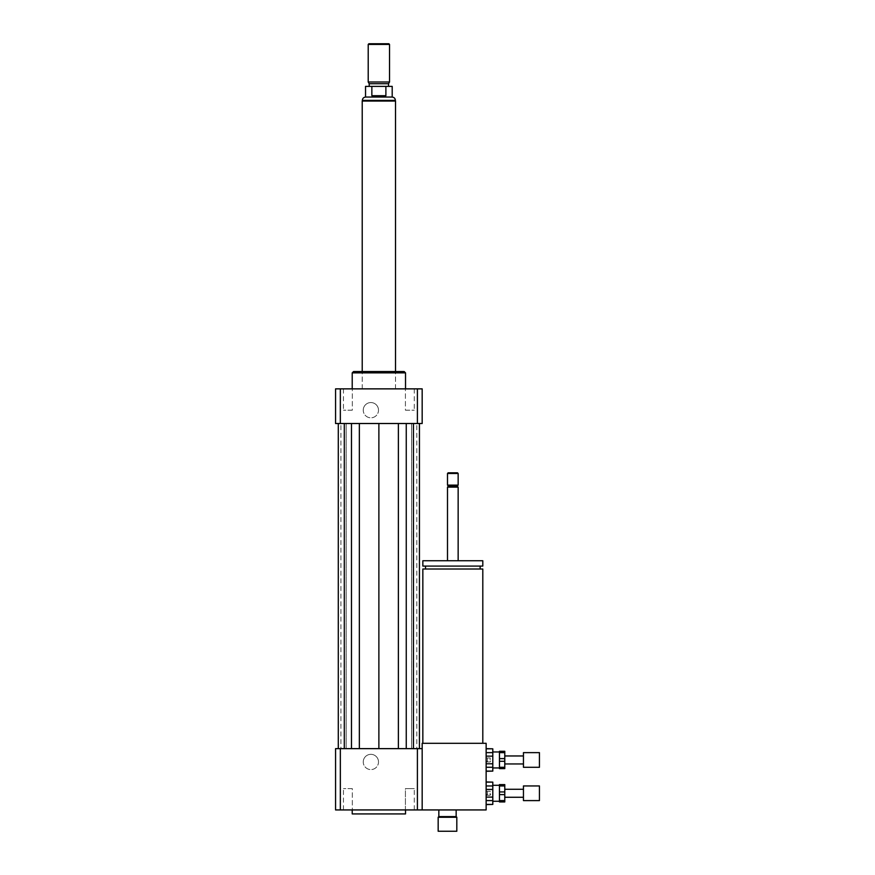 <?xml version="1.0" encoding="UTF-8"?>
<svg xmlns="http://www.w3.org/2000/svg" width="875" height="875" viewBox="0 0 875 875"><rect width="100%" height="100%" fill="white"/><g stroke="black" fill="none" stroke-linecap="round" stroke-linejoin="round"><path stroke-width="0.66" stroke-dasharray="4.38 3.28" d="M347.889 809.933L343.459 809.933L347.889 809.933M347.889 788.616L352.319 788.616L347.889 788.616M405.42 809.933L414.28 809.933L405.42 809.933L405.42 788.616L414.28 788.616L405.42 788.616L414.28 788.616L405.42 788.616L405.42 809.933L414.28 809.933L405.42 809.933M352.319 809.933L343.459 809.933L352.319 809.933L352.319 788.616L343.459 788.616L352.319 788.616L352.319 809.933M347.889 388.861L343.459 388.861L347.889 388.861M347.889 410.189L352.319 410.189L347.889 410.189M352.319 388.861L343.459 388.861L352.319 388.861L352.319 410.189L343.459 410.189L352.319 410.189L352.319 388.861M409.85 388.861L405.42 388.861L409.85 388.861M409.85 410.189L405.42 410.189L409.85 410.189M405.42 388.861L414.28 388.861L405.42 388.861L405.42 410.189L414.28 410.189L405.42 410.189L405.42 388.861M363.245 761.961A7.623 7.623 0 0 1 370.88 754.337A7.623 7.623 0 0 1 378.503 761.961A7.623 7.623 0 0 1 370.88 769.584A7.623 7.623 0 0 1 363.245 761.961M378.503 761.961A7.623 7.623 0 0 0 367.062 755.355A7.623 7.623 0 0 0 367.062 768.567A7.623 7.623 0 0 0 378.503 761.961M363.245 410.189A7.623 7.623 0 0 1 370.88 402.555A7.623 7.623 0 0 1 378.503 410.189A7.623 7.623 0 0 1 370.88 417.812A7.623 7.623 0 0 1 363.245 410.189M378.503 410.189A7.623 7.623 0 0 0 367.062 403.583A7.623 7.623 0 0 0 367.062 416.784A7.623 7.623 0 0 0 378.503 410.189M456.816 831.25L438.167 831.25M456.816 817.261L438.167 817.261M456.159 816.594L438.834 816.594M438.834 809.933L456.159 809.933L438.834 809.933M487.473 791.941L487.473 794.609L487.473 791.941L486.139 791.941L486.139 794.609L486.139 791.941M487.473 758.625L487.473 761.294L487.473 758.625L486.139 758.625L486.139 761.294L486.139 758.625M482.803 569.013L422.844 569.013M452.823 743.302L482.803 743.302L452.823 743.302M452.823 569.013L480.134 569.013L452.823 569.013M452.823 566.081L480.134 566.081L452.823 566.081M482.803 566.081L422.844 566.081M482.803 560.755L422.844 560.755M452.823 560.755L458.15 560.755L452.823 560.755M458.15 487.134L447.497 487.134M457.155 486.139L448.492 486.139M458.15 485.133L447.497 485.133M458.15 473.473L447.497 473.473M457.483 472.806L448.164 472.806M422.177 809.933L422.177 748.639L422.177 809.933L486.139 809.933L486.139 743.302L422.177 743.302L422.177 809.933L335.562 809.933L335.562 748.639L340.342 748.639L340.342 809.933M405.519 813.925L352.22 813.925M352.22 809.933L405.519 809.933L352.22 809.933M422.177 748.639L340.342 748.639M340.933 748.639L346.161 748.639L340.933 748.639L340.933 423.511L346.161 423.511L340.933 423.511M338.297 748.639L346.161 748.639L338.297 748.639L344.291 748.639L338.297 748.639L338.297 423.511L346.161 423.511L338.297 423.511L344.291 423.511L338.297 423.511L338.297 748.639L338.297 423.511M351.488 748.639L359.352 748.639L351.488 748.639L351.488 423.511L344.291 423.511L359.352 423.511L351.488 423.511M378.875 748.639L359.352 748.639L398.387 748.639L378.875 748.639L378.875 423.511L359.352 423.511L378.875 423.511M406.252 748.639L398.387 748.639L413.448 748.639L406.252 748.639L406.252 423.511L398.387 423.511L406.252 423.511M419.442 748.639L411.578 748.639L419.442 748.639L419.442 423.511L411.578 423.511L419.442 423.511L419.442 748.639L419.442 423.511M416.806 748.639L411.578 748.639L416.806 748.639L416.806 423.511L411.578 423.511L416.806 423.511M417.397 748.639L417.397 809.933M405.519 372.87L352.22 372.87M378.875 388.861L352.22 388.861L378.875 388.861M404.184 371.547L353.555 371.547M378.875 371.547L362.217 371.547L378.875 371.547M335.562 423.511L422.177 423.511L422.177 388.861L335.562 388.861L335.562 423.511M340.342 423.511L340.342 388.861M417.397 423.511L417.397 388.861M411.578 423.511L411.578 748.639L411.578 423.511M413.448 423.511L413.448 748.639M398.387 423.511L398.387 748.639M346.161 423.511L346.161 748.639L346.161 423.511M359.352 423.511L359.352 748.639M344.291 423.511L344.291 748.639M365.542 97.048L392.197 97.048M365.542 86.384L371.853 86.384L371.853 95.714L378.875 96.873L385.886 95.714L385.886 86.384L392.197 86.384M371.853 95.714L385.886 95.714M385.886 86.384L371.853 86.384M362.217 101.052L395.522 101.052M368.878 43.75L388.861 43.75M368.211 44.417L389.528 44.417M368.211 81.998L389.528 81.998M369.206 83.727L388.533 83.727M378.875 86.384L369.206 86.384L378.875 86.384M499.461 785.947L499.461 791.941L504.787 791.941L504.787 785.947L499.461 785.947L499.461 784.613L504.787 784.613L504.787 785.947M504.787 800.603L504.787 801.938L499.461 801.938L499.461 800.603L504.787 800.603L504.787 794.609L499.461 794.609L499.461 800.603M499.461 791.941L499.461 794.609M499.461 793.275L499.461 801.27L499.461 793.275M504.787 791.941L504.787 794.609M490.131 793.275L490.131 795.277L490.131 793.275M486.139 793.275L486.139 795.277L486.139 793.275M486.139 804.42L486.139 800.592L486.139 804.42L492.8 804.42L492.8 800.592L486.139 800.592L486.139 789.447L486.139 797.103L492.8 797.103L492.8 789.447L486.139 789.447L486.139 785.958L492.8 785.958L492.8 782.13L486.139 782.13L486.139 785.958L486.139 782.13M492.8 797.103L492.8 800.592M492.8 785.958L492.8 789.447M492.8 793.275L492.8 801.27L492.8 793.275M486.139 785.958L486.139 789.447M486.139 797.103L486.139 800.592M539.438 785.947L539.438 800.603M523.447 785.947L523.447 800.603M523.447 793.275L523.447 789.272L523.447 793.275M504.787 793.275L504.787 789.272L504.787 793.275M499.461 752.631L499.461 758.625L504.787 758.625L504.787 752.631L499.461 752.631L499.461 751.297L504.787 751.297L504.787 752.631M504.787 767.288L504.787 768.622L499.461 768.622L499.461 767.288L504.787 767.288L504.787 761.294L499.461 761.294L499.461 767.288M499.461 758.625L499.461 761.294M499.461 759.959L499.461 751.964L499.461 759.959M504.787 758.625L504.787 761.294M490.131 759.959L490.131 757.958L490.131 759.959M486.139 759.959L486.139 757.958L486.139 759.959M486.139 771.105L486.139 767.277L486.139 771.105L492.8 771.105L492.8 767.277L486.139 767.277L486.139 756.131L486.139 763.788L492.8 763.788L492.8 756.131L486.139 756.131L486.139 752.642L492.8 752.642L492.8 748.814L486.139 748.814L486.139 752.642L486.139 748.814M492.8 763.788L492.8 767.277M492.8 752.642L492.8 756.131M492.8 759.959L492.8 751.964L492.8 759.959M486.139 752.642L486.139 756.131M486.139 763.788L486.139 767.277M539.438 752.631L539.438 767.288M523.447 752.631L523.447 767.288M523.447 759.959L523.447 763.962L523.447 759.959M504.787 759.959L504.787 763.962L504.787 759.959M395.391 100.373L362.348 100.373M343.459 809.933L343.459 788.616L343.459 809.933M414.28 809.933L414.28 788.616L414.28 809.933M343.459 388.861L343.459 410.189L343.459 388.861M414.28 388.861L414.28 410.189L414.28 388.861M486.139 794.609L487.473 794.609M486.139 761.294L487.473 761.294M395.522 388.861L395.522 371.547L395.522 388.861M362.217 388.861L362.217 371.547L362.217 388.861M486.139 791.273L490.131 791.273L491.334 793.275L490.131 795.277L486.139 795.277M486.139 757.958L490.131 757.958L491.334 759.959L490.131 761.961L486.139 761.961"/><path stroke-width="1.31" d="M438.167 831.25L456.816 831.25L456.816 817.261L438.167 817.261L438.167 831.25M438.167 817.261L438.834 816.594L456.159 816.594L456.816 817.261M438.834 816.594L438.834 809.933M422.844 743.302L422.844 569.013L482.803 569.013L482.803 743.302M452.823 566.081L482.803 566.081L482.803 560.755L422.844 560.755L422.844 566.081L452.823 566.081M447.497 560.755L447.497 487.134L458.15 487.134L458.15 560.755M447.497 487.134L448.492 486.139L457.155 486.139L458.15 487.134M452.823 485.133L458.15 485.133L458.15 473.473L447.497 473.473L447.497 485.133L452.823 485.133M447.497 473.473L448.164 472.806L457.483 472.806L458.15 473.473M486.139 809.933L486.139 743.302L422.177 743.302L422.177 809.933L486.139 809.933M352.22 809.933L352.22 813.925L405.519 813.925L405.519 809.933M340.342 748.639L340.342 809.933L335.562 809.933L335.562 748.639L422.177 748.639M417.397 748.639L417.397 809.933L422.177 809.933M340.342 809.933L417.397 809.933M352.22 388.861L352.22 372.87L405.519 372.87L405.519 388.861M352.22 372.87L353.555 371.547L404.184 371.547L405.519 372.87M417.397 423.511L417.397 388.861L422.177 388.861L422.177 423.511L335.562 423.511L335.562 388.861L340.342 388.861L340.342 423.511M417.397 388.861L340.342 388.861M398.387 423.511L398.387 748.639M378.875 423.511L378.875 748.639M406.252 423.511L406.252 748.639M413.448 423.511L413.448 748.639M419.442 423.511L419.442 748.639M338.297 423.511L338.297 748.639M344.291 423.511L344.291 748.639M351.488 423.511L351.488 748.639M359.352 423.511L359.352 748.639M371.853 95.714L371.853 86.384L385.886 86.384L385.886 95.714C381.216 97.245 376.534 97.245 371.853 95.714L385.886 95.714M385.886 86.384L392.197 86.384L392.197 97.048L365.542 97.048L365.542 86.384L371.853 86.384M389.528 44.417L388.861 43.75L368.878 43.75L368.211 44.417L368.211 81.998L389.528 81.998L389.528 44.417L368.211 44.417M389.528 81.998L388.533 83.727L369.206 83.727L368.211 81.998M395.522 371.547L395.522 101.052L362.217 101.052L362.217 371.547M499.461 791.941L499.461 785.947L504.787 785.947L504.787 791.941L499.461 791.941L499.461 794.609L504.787 794.609L504.787 800.603L499.461 800.603L499.461 794.609M499.461 800.603L499.461 801.938L504.787 801.938L504.787 800.603M504.787 785.947L504.787 784.613L499.461 784.613L499.461 785.947M504.787 794.609L504.787 791.941M486.139 789.447L492.8 789.447L492.8 797.103L486.139 797.103M486.139 782.13L492.8 782.13L492.8 785.958L486.139 785.958M486.139 800.592L492.8 800.592L492.8 804.42L486.139 804.42M492.8 782.13L486.139 781.944M492.8 789.447L492.8 785.958M492.8 800.592L492.8 797.103M486.139 804.595L492.8 804.42M539.438 800.603L539.438 785.947L523.447 785.947L523.447 800.603L539.438 800.603M499.461 758.625L499.461 752.631L504.787 752.631L504.787 758.625L499.461 758.625L499.461 761.294L504.787 761.294L504.787 767.288L499.461 767.288L499.461 761.294M499.461 767.288L499.461 768.622L504.787 768.622L504.787 767.288M504.787 752.631L504.787 751.297L499.461 751.297L499.461 752.631M504.787 761.294L504.787 758.625M486.139 756.131L492.8 756.131L492.8 763.788L486.139 763.788M486.139 748.814L492.8 748.814L492.8 752.642L486.139 752.642M486.139 767.277L492.8 767.277L492.8 771.105L486.139 771.105M492.8 748.814L486.139 748.639M492.8 756.131L492.8 752.642M492.8 767.277L492.8 763.788M486.139 771.291L492.8 771.105M539.438 767.288L539.438 752.631L523.447 752.631L523.447 767.288L539.438 767.288M365.542 97.048C363.595 97.311 362.523 98.416 362.348 100.373L395.391 100.373L395.391 101.052M456.159 816.594L456.159 809.933M480.134 569.013L480.134 566.081M425.513 569.013L425.513 566.081M457.155 486.139L458.15 485.133M448.492 486.139L447.497 485.133M392.197 97.048C394.144 97.311 395.216 98.416 395.391 100.373M362.348 100.373L362.348 101.052M369.206 83.727L369.206 86.384M388.533 83.727L388.533 86.384M523.447 789.272L504.787 789.272M523.447 797.267L504.787 797.267M499.461 785.28L492.8 785.28M499.461 801.27L492.8 801.27M523.447 755.967L504.787 755.967M523.447 763.962L504.787 763.962M499.461 751.964L492.8 751.964M499.461 767.955L492.8 767.955"/></g></svg>
